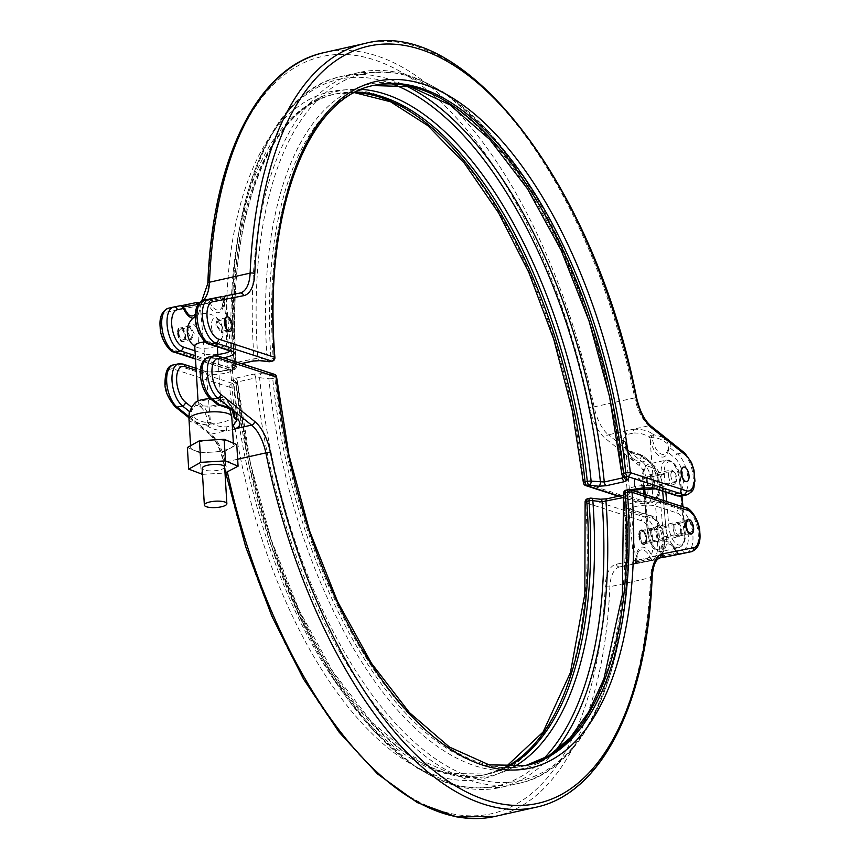 <?xml version="1.0" encoding="UTF-8"?>
<svg xmlns="http://www.w3.org/2000/svg" width="860" height="860" viewBox="0 0 860 860"><rect width="100%" height="100%" fill="white"/><g stroke="black" fill="none" stroke-linecap="round" stroke-linejoin="round"><path stroke-width="0.64" stroke-dasharray="4.3 3.22" d="M668.596 476.031A7.332 3.483 -102.6 0 1 670.703 470.076A7.332 3.483 -102.6 0 1 676.014 478.429A7.332 3.483 -102.6 0 1 673.896 484.384A7.332 3.483 -102.6 0 1 668.596 476.031M647.29 480.794A7.332 3.483 -102.6 0 1 649.397 474.849A7.332 3.483 -102.6 0 1 654.707 483.202A7.332 3.483 -102.6 0 1 652.6 489.146A7.332 3.483 -102.6 0 1 647.29 480.794M673.176 528.405A7.332 3.483 -102.6 0 1 675.283 522.461A7.332 3.483 -102.6 0 1 680.593 530.813A7.332 3.483 -102.6 0 1 678.486 536.769A7.332 3.483 -102.6 0 1 673.176 528.405M651.88 533.178A7.332 3.483 -102.6 0 1 653.987 527.223A7.332 3.483 -102.6 0 1 659.297 535.576A7.332 3.483 -102.6 0 1 657.18 541.531A7.332 3.483 -102.6 0 1 651.88 533.178M638.862 536.059A7.439 3.537 77.4 0 0 644.258 544.541A7.439 3.537 77.4 0 0 646.397 538.5A7.439 3.537 77.4 0 0 641.012 530.007A7.439 3.537 77.4 0 0 638.862 536.059M646.763 538.414A7.439 3.537 -102.6 0 1 644.624 544.455A7.439 3.537 -102.6 0 1 639.227 535.973A7.439 3.537 -102.6 0 1 641.377 529.932A7.439 3.537 -102.6 0 1 646.763 538.414M691.279 534.006A7.439 3.537 77.4 0 0 693.235 528.019A7.439 3.537 77.4 0 0 688.032 519.494M640.141 536.264A5.644 2.677 77.4 0 0 644.226 542.692A5.644 2.677 77.4 0 0 645.849 538.123A5.644 2.677 77.4 0 0 641.764 531.695A5.644 2.677 77.4 0 0 640.141 536.264M686.613 525.869A5.644 2.677 77.4 0 0 690.698 532.297A5.644 2.677 77.4 0 0 692.321 527.717A5.644 2.677 77.4 0 0 688.236 521.289A5.644 2.677 77.4 0 0 686.613 525.869M674.907 528.18A6.762 3.214 -102.6 0 1 676.852 522.687A6.762 3.214 -102.6 0 1 681.754 530.394A6.762 3.214 -102.6 0 1 679.808 535.887A6.762 3.214 -102.6 0 1 674.907 528.18M692.891 527.9A6.762 3.214 77.4 0 0 687.989 520.192A6.762 3.214 77.4 0 0 686.043 525.686A6.762 3.214 77.4 0 0 690.945 533.394A6.762 3.214 77.4 0 0 692.891 527.9M639.571 536.081A6.762 3.214 -102.6 0 1 641.517 530.588A6.762 3.214 -102.6 0 1 646.419 538.306A6.762 3.214 -102.6 0 1 644.473 543.799A6.762 3.214 -102.6 0 1 639.571 536.081M657.556 535.812A6.762 3.214 77.4 0 0 652.654 528.094A6.762 3.214 77.4 0 0 650.708 533.587A6.762 3.214 77.4 0 0 655.61 541.306A6.762 3.214 77.4 0 0 657.556 535.812M606.966 498.789A3.386 1.612 -102.6 0 1 607.418 498.821L599.699 499.316A3.386 2.139 96.6 0 1 600.377 499.23M513.108 767.249A350.719 166.808 -102.6 0 1 238.123 385.645L235.919 382.99A3.386 3.246 -39.6 0 0 232.329 380.174L235.532 378.217L253.732 374.154L261.44 373.659A3.386 2.139 -83.4 0 0 259.58 377.701L268.868 378.765A350.719 166.808 77.4 0 0 475.064 765.841A350.719 166.808 77.4 0 0 623.597 493.801L625.79 496.456A3.386 3.246 140.4 0 1 628.821 492.801L625.618 494.747A3.386 1.612 77.4 0 0 625.166 494.726L625.166 494.726A3.386 1.612 77.4 0 0 624.177 497.381L623.801 497.467M651.665 559.516L650.719 558.634A16.662 7.923 77.4 0 0 637.851 552.84A22.553 22.553 0 0 0 635.346 562.032L634.422 563.859A2.257 2.182 75.4 0 1 634.325 563.88L635.787 562.644L635.948 560.043L636.292 561.483L635.346 562.032L639.593 561.247A2.257 1.806 -101.5 0 1 638.238 563.257L633.379 564.074L635.905 563.289A3.386 2.44 77.1 0 0 635.938 563.279L644.721 561.322A3.386 0.634 77.6 0 0 644.774 558.731L637.679 560.322C633.444 561.15 632.734 561.086 635.562 560.118L631.304 511.399A14.093 3.354 -5 0 1 629.359 509.915A14.093 3.354 -5 0 1 636.271 506.368A14.093 3.354 -5 0 1 655.503 505.981A3.386 2.87 108 0 1 658.126 502.057A17.48 4.16 175 0 0 634.271 502.541A17.48 4.16 175 0 0 628.112 508.776L649.504 515.71A22.553 10.729 -102.6 0 1 662.834 541.23A22.553 10.729 -102.6 0 1 656.341 559.548A22.553 10.729 -102.6 0 1 656.212 559.57L649.59 560.881A2.257 0.72 -102.1 0 0 649.902 559.086L652.342 556.807L651.665 559.516L649.59 560.881L638.088 563.289L650.826 560.774A3.386 2.978 78.9 0 1 647.268 558.108L616.351 564.203A37.216 17.705 77.4 0 0 605.236 586.079A387.967 184.524 -102.6 0 1 439.611 810.518A387.967 184.524 -102.6 0 1 223.89 462.411A37.216 17.705 77.4 0 0 208.174 431.827L174.365 404.748A19.178 9.116 -102.6 0 1 165.475 382.098A19.178 9.116 -102.6 0 1 173.677 369.09L229.674 387.247A351.88 167.367 77.4 0 0 436.547 775.602A351.88 167.367 77.4 0 0 585.574 502.67L641.571 520.827A19.178 9.116 -102.6 0 1 652.89 542.52A19.178 9.116 -102.6 0 1 647.268 558.108M232.555 429.721L226.836 430.634C218.666 430.892 212.194 429.323 207.4 425.926L206.368 425.098L207.056 422.701L210.055 421.927L208.711 424.141L206.368 425.098A23.93 10.75 3.2 0 1 194.457 421.013L190.941 418.196A2.257 1.838 -41.4 0 0 193.027 416.433L196.23 418.992A21.758 9.772 -176.8 0 0 207.056 422.701M635.948 560.043A19.167 9.116 -102.6 0 1 641.7 547.197A19.167 9.116 -102.6 0 1 652.342 556.807L658.405 555.614A19.178 9.116 77.4 0 0 664.028 540.026A19.178 9.116 77.4 0 0 652.697 518.333L631.304 511.399A3.386 2.87 -72 0 0 629.445 508.83L628.692 508.507L633.82 560.86L635.948 560.043L636.292 561.483A2.257 1.526 20.1 0 1 636.25 562.085L637.851 552.84A16.662 7.923 77.4 0 0 636.292 561.483M663.264 557.377A3.386 2.978 78.9 0 1 659.77 554.7L644.774 558.731M234.801 418.304L230.415 368.123A14.093 3.354 -5 0 1 232.361 369.606L236.812 420.54L234.683 416.842A3.386 2.558 -51.3 0 0 235.468 418.831M189.673 411.725L191.339 410.231L192.124 407.565A19.167 9.116 -102.6 0 1 201.659 404.49A19.167 9.116 -102.6 0 1 210.055 421.927L210.474 422.26C214.376 425.41 219.623 426.958 226.223 426.893L232.307 425.743M219.16 404.447L216.333 402.147L217.44 404.394L219.407 405.221L219.16 404.447A21.758 9.772 -176.8 0 1 229.996 408.156L233.189 410.714A21.758 9.772 -176.8 0 1 234.705 413.423A22.553 22.553 0 0 0 226.513 400.964A16.662 7.923 -102.6 0 1 232.501 410.37M191.748 407.264L191.877 410.553A21.758 9.772 -176.8 0 0 191.662 411.048A21.758 9.772 -176.8 0 0 193.027 416.433M663.318 555.711L660.147 554.625L661.888 556.807L664.339 557.172A2.257 0.72 77.9 0 1 663.318 555.711L677.874 552.776A22.553 22.553 0 0 0 671.574 545.294A16.662 7.923 -102.6 0 1 676.82 552.797L679.991 553.969M639.593 561.247L649.902 559.086M192.285 409.672L192.178 409.93A2.257 0.806 25.1 0 1 192.156 409.994L192.791 408.511A16.662 7.923 77.4 0 0 192.178 409.93M178.611 363.791A22.553 10.729 -102.6 0 1 181.621 363.973L203.025 370.918A3.386 2.87 108 0 1 204.357 370.972C208.819 374.186 237.747 368.585 232.77 368.101L232.361 369.606A14.093 3.354 -5 0 1 222.149 373.756A14.093 3.354 -5 0 1 206.217 373.541L210.474 422.26A3.386 2.558 128.7 0 1 207.4 425.926M226.223 426.893A3.386 0.763 86.5 0 0 226.836 430.634L210.915 434.192A33.83 16.093 -102.6 0 1 225.202 462.003A391.354 186.136 77.4 0 0 227.373 472.194M210.485 398.836A3.386 2.558 128.7 0 1 209.7 396.836L216.333 402.147A19.167 9.116 77.4 0 1 225.857 399.072A19.167 9.116 77.4 0 1 234.264 416.509L234.071 416.735M219.407 405.221L217.44 404.394A2.257 0.634 127.8 0 0 218.279 404.092A16.662 7.923 -102.6 0 1 226.513 400.964L228.878 403.49L232.243 410.166M633.379 564.074A3.386 2.978 -101.1 0 0 635.562 560.118M633.82 560.86L631.573 564.332L635.938 563.279A3.386 2.44 77.1 0 0 637.679 560.322M676.54 551.389L676.82 552.797L676.54 551.389A19.167 9.116 77.4 0 0 665.898 541.779A19.167 9.116 77.4 0 0 660.147 554.625L655.503 505.981L676.906 512.915A19.178 9.116 -102.6 0 1 687.936 532.168A19.178 9.116 -102.6 0 1 682.603 550.196L676.54 551.389L677.766 553.679A2.257 1.559 -45.3 0 1 677.132 553.356L677.132 553.356A2.257 1.559 -45.3 0 1 676.82 552.797M679.604 554.163L677.766 553.679M232.329 380.174L234.522 382.829A3.386 1.612 -102.6 0 1 236.511 386.559A348.493 165.754 77.4 0 0 488.007 774.075A348.493 165.754 77.4 0 0 506.841 767.281M589.971 498.219A3.386 1.612 -102.6 0 1 590.422 498.241L599.699 499.316M495.134 816.398A391.354 186.136 77.4 0 0 609.869 586.746A33.83 16.093 -102.6 0 1 619.791 566.89L637.206 562.999L619.985 566.858A3.386 2.978 78.9 0 1 619.909 566.869L635.024 563.891A2.257 2.118 -100.6 0 0 636.669 561.827M525.331 765.712A348.493 165.754 -102.6 0 1 524.213 765.97A348.493 165.754 -102.6 0 1 272.717 378.464A3.386 1.612 77.4 0 0 270.728 374.723L261.44 373.659M635.787 562.644A2.257 1.526 20.1 0 0 636.25 562.085L634.422 563.859A2.257 2.182 75.4 0 0 636.034 561.817M661.888 556.807L662.383 555.635A16.662 7.923 -102.6 0 1 671.574 545.294L677.132 553.356L679.54 554.173M675.605 554.808A2.257 1.806 78.5 0 1 673.627 553.55M678.841 554.173A2.257 2.118 79.4 0 1 676.551 552.98M678.798 554.173A2.257 2.182 -104.6 0 1 677.186 552.98M208.711 424.141A2.257 0.602 -121.8 0 0 207.97 422.582A16.662 7.923 77.4 0 0 201.165 407.436A16.662 7.923 77.4 0 0 192.791 408.511A22.553 22.553 0 0 0 191.662 411.048L191.801 410.725A2.257 1.978 26.4 0 0 191.877 410.553M188.942 417.788L208.969 433.816A3.386 2.558 128.7 0 0 210.915 434.192L194.457 421.013A2.257 1.537 -59.1 0 0 196.23 418.992M189.845 411.746A2.257 1.978 26.4 0 0 191.801 410.725L192.156 409.994A2.257 0.806 25.1 0 1 191.339 410.231M230.544 409.016A2.257 1.537 120.9 0 1 229.996 408.156M233.533 411.392A2.257 1.838 138.6 0 1 233.189 410.714M625.79 496.456A362.06 172.204 -102.6 0 1 472.473 777.601A362.06 172.204 -102.6 0 1 259.58 377.701L255.721 377.884A364.285 173.258 77.4 0 0 518.655 783.395A364.285 173.258 77.4 0 0 624.177 497.381L625.843 496.575L626.854 494.188L623.64 495.059M505.669 767.238A348.493 165.754 -102.6 0 1 485.782 774.57L488.007 774.075L450.683 773.473L410.983 755.65L371.036 721.25L333.089 671.961L299.215 610.353L271.19 539.639L250.486 463.465L238.177 385.753A3.386 0.72 -5.8 0 0 238.123 385.645A3.386 3.246 -39.6 0 0 237.414 383.947L235.221 381.292L235.919 382.99A362.06 172.204 77.4 0 0 360.103 715.068A362.06 172.204 77.4 0 0 543.552 758.821M554.27 752.145A364.285 173.258 -102.6 0 1 500.456 787.47A364.285 173.258 -102.6 0 1 237.521 381.958L235.919 382.99M224.643 466.969A11.277 3.182 -3.5 0 1 219.128 470.076A11.277 3.182 -3.5 0 1 202.132 468.334M202.487 474.354L225.008 473.021M199.982 452.822L224.686 451.36L230.727 447.974A21.425 6.042 176.5 0 0 233.469 444.76A21.425 6.042 176.5 0 0 230.469 441.933A21.425 6.042 176.5 0 0 211.818 440.019A21.425 6.042 176.5 0 0 201.154 441.459A21.425 6.042 176.5 0 0 193.425 444.136A21.425 6.042 176.5 0 0 190.683 447.35A21.425 6.042 176.5 0 0 193.683 450.167L199.982 452.822L201.294 474.43M225.997 472.957L224.686 451.36M187.373 447.512L193.683 450.167A21.425 6.042 176.5 0 0 212.334 452.091A21.425 6.042 176.5 0 0 222.998 450.651A21.425 6.042 176.5 0 0 230.727 447.974L236.779 444.588M195.456 402.426A14.663 4.139 176.5 0 0 200.412 406.608A14.663 4.139 176.5 0 0 216.924 405.995A14.663 4.139 176.5 0 0 223.299 400.738A14.663 4.139 176.5 0 0 210.291 398.675M215.204 405.275A11.277 3.182 -3.5 0 1 198.198 403.534A11.277 3.182 -3.5 0 1 203.713 400.438A11.277 3.182 -3.5 0 1 220.708 402.168A11.277 3.182 -3.5 0 1 215.204 405.275M205.314 341.914A11.277 3.182 -3.5 0 1 217.214 344.376A11.277 3.182 -3.5 0 1 216.494 345.591A11.277 3.182 -3.5 0 1 211.7 347.472A11.277 3.182 -3.5 0 1 195.553 346.86A11.277 3.182 -3.5 0 1 194.693 345.741M211.538 327.015A11.266 5.354 77.4 0 0 216.602 338.84A11.266 5.354 77.4 0 0 222.589 336.163A11.266 5.354 77.4 0 0 222.933 330.713A11.266 5.354 77.4 0 0 218.967 319.974A11.266 5.354 77.4 0 0 211.538 327.015M241.294 363.587L234.382 365.124L231.179 367.08A3.386 3.246 -39.6 0 0 234.21 363.414L236.403 366.07A350.719 166.808 -102.6 0 1 361.404 89.386M177.988 333.379A7.439 3.537 77.4 0 0 183.374 341.861A7.439 3.537 77.4 0 0 185.524 335.819A7.439 3.537 77.4 0 0 180.127 327.337A7.439 3.537 77.4 0 0 177.988 333.379M634.648 483.589A7.439 3.537 77.4 0 0 640.044 492.081A7.439 3.537 77.4 0 0 642.183 486.04A7.439 3.537 77.4 0 0 636.787 477.547A7.439 3.537 77.4 0 0 634.648 483.589M177.622 333.465A7.439 3.537 77.4 0 0 183.008 341.947A7.439 3.537 77.4 0 0 185.158 335.905A7.439 3.537 77.4 0 0 179.761 327.413A7.439 3.537 77.4 0 0 177.622 333.465M634.282 483.675A7.439 3.537 77.4 0 0 639.679 492.156A7.439 3.537 77.4 0 0 641.818 486.115A7.439 3.537 77.4 0 0 636.421 477.633A7.439 3.537 77.4 0 0 634.282 483.675M230.028 331.412A7.439 3.537 77.4 0 0 231.985 325.424A7.439 3.537 77.4 0 0 226.782 316.91M686.688 481.632A7.439 3.537 77.4 0 0 688.656 475.634A7.439 3.537 77.4 0 0 683.442 467.12M215.226 301.14A3.386 0.634 77.6 0 1 215.279 298.56L226.621 295.808A3.386 2.978 -101.1 0 0 224.439 299.764C227.266 298.796 226.556 298.721 222.321 299.549L200.229 305.182L197.617 304.236M224.439 299.764L226.18 299.022L230.641 349.956A14.093 3.354 175 0 0 228.696 348.483L224.051 299.839L224.213 297.227L225.675 295.99L224.976 295.99A2.257 2.118 79.4 0 0 223.331 298.054L224.653 297.85L223.707 298.398L224.051 299.839L223.707 298.398A2.257 1.526 -159.9 0 1 223.75 297.786L223.75 297.786A2.257 1.526 -159.9 0 1 224.213 297.227M187.684 326.972A11.266 5.354 -102.6 0 1 193.672 324.295A11.266 5.354 -102.6 0 1 198.735 336.12A11.266 5.354 -102.6 0 1 191.307 343.161M182.814 306.891L183.18 307.074A16.662 7.923 77.4 0 0 188.426 314.588A22.553 22.553 0 0 1 182.126 307.106L182.814 306.891A2.257 2.182 75.4 0 0 180.396 305.708L184.373 305.074M183.223 306.945L180.009 305.902L181.159 305.708A2.257 2.118 -100.6 0 0 181.095 305.719L168.452 308.213A3.386 2.978 -101.1 0 0 166.26 312.169L197.176 306.074A37.216 17.705 77.4 0 0 208.292 284.198A387.967 184.524 -102.6 0 1 373.928 59.759A387.967 184.524 -102.6 0 1 589.637 407.866A37.216 17.705 77.4 0 0 605.354 438.45L639.163 465.529A19.178 9.116 -102.6 0 1 648.053 488.168A19.178 9.116 -102.6 0 1 639.851 501.187L583.854 483.03A351.88 167.367 77.4 0 0 376.981 94.675A351.88 167.367 77.4 0 0 227.954 367.607L171.968 349.45A19.178 9.116 -102.6 0 1 160.637 327.757A19.178 9.116 -102.6 0 1 166.26 312.169M198.112 303.075L199.853 305.246A19.167 9.116 -102.6 0 1 193.038 318.178M199.079 303.193A3.386 2.978 78.9 0 1 200.229 305.182L204.497 353.901A14.093 3.354 175 0 0 217.816 354.438M197.176 306.074A3.386 2.978 -101.1 0 1 199.359 302.118L216.967 298.183L199.552 302.086A33.83 16.093 -102.6 0 1 199.359 302.118L184.309 305.085M240.123 293.002A33.83 16.093 77.4 0 1 240.015 293.023L224.095 296.582A3.386 2.44 77.1 0 0 224.062 296.592L240.209 292.981M652.944 437.17L653.632 434.773L651.289 435.73L649.945 437.944L652.944 437.17A21.758 9.772 3.2 0 1 663.769 440.879L666.973 443.448A21.758 9.772 3.2 0 1 668.338 448.823A21.758 9.772 3.2 0 1 668.123 449.329L667.876 452.306L674.509 457.617A19.178 9.116 -102.6 0 1 683.388 480.267A19.178 9.116 -102.6 0 1 675.186 493.274L653.783 486.341A14.093 3.354 175 0 0 637.851 486.126A14.093 3.354 175 0 0 627.639 490.275A14.093 3.354 175 0 0 629.584 491.748L650.977 498.692A19.178 9.116 77.4 0 0 659.061 483.288A19.178 9.116 77.4 0 0 650.3 463.035L643.667 457.724A19.167 9.116 -102.6 0 1 634.142 460.799A19.167 9.116 -102.6 0 1 625.736 443.362L625.929 443.137A16.662 7.923 77.4 0 0 633.487 458.917A16.662 7.923 77.4 0 0 641.721 455.779A2.257 0.634 -52.2 0 1 642.56 455.477L643.667 457.724L640.84 455.435A21.758 9.772 3.2 0 1 630.004 451.715L626.811 449.156A21.758 9.772 3.2 0 1 625.295 446.458A21.758 9.772 3.2 0 1 625.661 443.276L623.188 439.331L626.671 434.579L633.777 432.988A3.386 0.763 86.5 0 0 633.164 429.248L624.349 431.215C619.243 433.924 618.652 437.073 622.586 440.664L623.618 441.492A23.93 10.75 -176.8 0 0 624.887 447.963L628.402 450.78A23.93 10.75 -176.8 0 0 640.313 454.865L642.56 455.477L649.515 461.046A3.386 2.558 -51.3 0 0 647.558 460.67A22.553 10.729 -102.6 0 1 657.868 484.492A22.553 10.729 -102.6 0 1 651.375 502.799A22.553 10.729 -102.6 0 1 648.365 502.616L626.962 495.672A17.48 4.16 -5 0 1 631.025 489.974M625.736 443.362L625.198 441.578L623.618 441.492A2.257 1.978 26.4 0 1 625.661 443.276M626.962 495.672A3.386 2.87 -72 0 0 629.584 491.748L625.317 443.029A3.386 2.558 -51.3 0 0 624.532 441.04L625.198 441.578A2.257 2.053 126.5 0 1 625.929 443.137M631.294 490.06L627.23 491.769L623.188 439.331L624.532 441.04A3.386 2.558 -51.3 0 0 622.586 440.664M646.698 481.396A5.644 2.677 -102.6 0 1 648.322 476.816A5.644 2.677 -102.6 0 1 652.407 483.245A5.644 2.677 -102.6 0 1 650.784 487.824A5.644 2.677 -102.6 0 1 646.698 481.396M670.897 475.978A5.644 2.677 77.4 0 0 674.982 482.406A5.644 2.677 77.4 0 0 676.605 477.827A5.644 2.677 77.4 0 0 672.52 471.398A5.644 2.677 77.4 0 0 670.897 475.978M633.777 432.988C640.378 432.924 645.624 434.461 649.526 437.611A3.386 2.558 128.7 0 1 652.6 433.945C647.806 430.548 641.334 428.989 633.164 429.248L649.085 425.678L665.543 438.858A23.93 10.75 -176.8 0 0 653.632 434.773L652.6 433.945M626.671 434.579A3.386 2.311 65.2 0 0 624.349 431.215L608.428 434.784A33.83 16.093 -102.6 0 1 594.142 406.973A391.354 186.136 77.4 0 0 324.198 52.578M655.642 488.899A3.386 2.87 108 0 1 653.783 486.341L649.945 437.944A19.167 9.116 77.4 0 0 658.341 455.381A19.167 9.116 77.4 0 0 667.876 452.306L668.661 449.64L670.327 448.146A23.93 10.75 -176.8 0 0 669.058 441.675L665.543 438.858A2.257 1.537 120.9 0 0 663.769 440.879M668.123 449.329A2.257 1.978 -153.6 0 1 668.198 449.156L667.844 449.877A2.257 0.806 -154.9 0 0 667.822 449.941L667.209 451.371A16.662 7.923 -102.6 0 1 658.835 452.435A16.662 7.923 -102.6 0 1 652.03 437.299A2.257 0.602 58.2 0 1 651.289 435.73M226.18 299.022L228.427 295.55L224.062 296.592A3.386 2.44 77.1 0 0 222.321 299.549M210.098 300.785A2.257 0.72 77.9 0 1 210.41 299L208.335 300.355L207.658 303.064L210.098 300.785L223.331 298.054M223.707 298.398A16.662 7.923 -102.6 0 1 222.149 307.041A16.662 7.923 -102.6 0 1 209.281 301.237L208.335 300.355M220.407 298.624A2.257 1.806 78.5 0 1 221.762 296.614L203.788 300.301A3.386 2.978 78.9 0 0 201.595 304.257L207.658 303.064A19.167 9.116 77.4 0 0 218.3 312.675A19.167 9.116 77.4 0 0 224.051 299.839M223.965 298.054A2.257 2.182 -104.6 0 1 225.578 296.012L225.578 296.012A2.257 2.182 -104.6 0 1 225.675 295.99L226.621 295.808M666.973 443.448A2.257 1.838 138.6 0 1 669.058 441.675L682.904 452.758A22.553 10.729 -102.6 0 1 693.192 476.451A22.553 10.729 -102.6 0 1 686.721 494.898M667.822 449.941A16.662 7.923 -102.6 0 1 667.209 451.371A22.553 22.553 0 0 0 668.338 448.823L668.198 449.156A2.257 1.978 -153.6 0 1 670.327 448.146L677.572 453.951L682.904 452.758A3.386 2.558 -51.3 0 1 684.85 453.134M667.715 450.199L667.844 449.877A2.257 0.806 -154.9 0 1 668.661 449.64M642.603 455.51L640.313 454.865L647.558 460.67L642.237 461.863L628.402 450.78A2.257 1.537 -59.1 0 1 629.455 450.855L626.467 448.479A2.257 1.838 -41.4 0 0 624.887 447.963L608.428 434.784A3.386 2.558 -51.3 0 0 605.354 438.45M640.84 455.435L640.592 454.65L629.455 450.855A2.257 1.537 -59.1 0 1 630.004 451.715M626.811 449.156A2.257 1.838 -41.4 0 0 626.467 448.479L625.295 446.458A22.553 22.553 0 0 0 633.487 458.917C630.122 456.208 627.671 450.962 626.123 443.147L625.231 441.599M623.822 477.429L624.779 478.59A3.386 3.246 140.4 0 1 624.08 476.881L621.877 474.225A350.719 166.808 77.4 0 0 415.681 87.15A350.719 166.808 77.4 0 0 267.148 359.19L257.871 358.125A3.386 2.139 -83.4 0 0 259.623 360.652M622.479 477.913A364.285 173.258 77.4 0 0 359.544 72.412L400.663 72.993L443.394 91.998L485.61 128.161L525.342 179.589L560.677 243.67L589.842 317.157L611.363 396.288L624.08 476.881A362.06 172.204 -102.6 0 0 411.177 76.981A362.06 172.204 -102.6 0 0 257.871 358.125L235.823 362.501A364.285 173.258 -102.6 0 1 341.345 76.486A364.285 173.258 -102.6 0 1 405.081 85.495M392.536 84.022A362.06 172.204 77.4 0 0 234.21 363.414L234.156 363.296C222.181 213.71 266.439 91.321 341.345 76.486L359.544 72.412A364.285 173.258 77.4 0 0 254.023 358.426A3.386 1.612 -102.6 0 1 253.033 361.082M234.21 363.414L235.823 362.501A3.386 1.612 77.4 0 1 234.834 365.156L241.52 363.662M222.375 327.036L221.396 331.39L216.924 325.617L217.784 320.877L222.375 327.036M225.427 323.296A5.525 2.634 77.4 0 0 229.426 329.595A5.525 2.634 77.4 0 0 231.017 325.101A5.525 2.634 77.4 0 0 227.018 318.802A5.525 2.634 77.4 0 0 225.427 323.296M215.828 325.101L216.967 319.78L222.611 327.337L221.428 332.659L215.828 325.101M224.804 323.091A6.762 3.214 -102.6 0 1 226.75 317.598A6.762 3.214 -102.6 0 1 231.652 325.306A6.762 3.214 -102.6 0 1 229.706 330.799A6.762 3.214 -102.6 0 1 224.804 323.091M178.955 333.691A5.525 2.634 77.4 0 0 182.954 339.99A5.525 2.634 77.4 0 0 184.545 335.507A5.525 2.634 77.4 0 0 180.546 329.208A5.525 2.634 77.4 0 0 178.955 333.691M187.544 331.767L190.995 338.195L193.188 333.572L189.77 327.144L187.544 331.767M178.332 333.487A6.762 3.214 -102.6 0 1 180.277 327.993A6.762 3.214 -102.6 0 1 185.179 335.712A6.762 3.214 -102.6 0 1 183.234 341.205A6.762 3.214 -102.6 0 1 178.332 333.487M194.209 333.691L190.06 325.811L187.308 331.476L191.5 339.356L194.209 333.691M663.576 536.962A15.792 7.514 -102.6 0 1 656.922 549.658A15.792 7.514 -102.6 0 1 647.591 531.792L643.011 479.407A15.792 7.514 -102.6 0 1 649.665 466.722A15.792 7.514 -102.6 0 1 658.986 484.588L663.576 536.962L684.076 533.006A18.049 8.579 -102.6 0 1 678.884 547.648A18.049 8.579 -102.6 0 1 665.812 527.083L663.49 500.498M681.7 496.016L680.292 479.826A15.792 7.514 77.4 0 0 670.961 461.949A15.792 7.514 77.4 0 0 664.307 474.645L665.844 492.21M666.661 501.531L668.897 527.019A15.792 7.514 77.4 0 0 678.217 544.885A15.792 7.514 77.4 0 0 684.872 532.2L682.636 506.712M645.204 494.575L648.386 530.986A18.049 8.579 77.4 0 0 661.458 551.55A18.049 8.579 77.4 0 0 666.65 536.909L662.071 484.524L679.497 480.622L684.076 533.006L684.872 532.2M658.986 484.588L662.071 484.524A18.049 8.579 77.4 0 0 648.999 463.959A18.049 8.579 77.4 0 0 643.807 478.601L661.232 474.709A18.049 8.579 -102.6 0 1 666.425 460.057A18.049 8.579 -102.6 0 1 679.497 480.622L680.604 480.063L681.991 495.951M647.591 531.792L648.386 530.986L668.897 527.019M643.011 479.407L643.807 478.601L644.634 488.071M662.673 491.178L661.232 474.709L664.307 474.645M680.292 479.826L680.604 480.063C679.54 468.141 674.821 461.476 666.425 460.057L648.999 463.959C644.043 466.002 641.947 471.076 642.699 479.171L643.484 488.136M686.172 507.851A3.386 2.87 -72 0 0 684.85 507.798A22.553 10.729 -102.6 0 1 698.169 533.329A22.553 10.729 -102.6 0 1 691.676 551.636M638.238 563.257L650.891 560.763A22.553 10.729 77.4 0 0 651.02 560.741A22.553 10.729 77.4 0 0 657.502 542.423A22.553 10.729 77.4 0 0 644.183 516.903A3.386 2.87 -72 0 0 641.571 520.827M652.697 518.333A3.386 2.87 -72 0 0 649.504 515.71L644.183 516.903L588.197 498.746L590.422 498.241M209.7 396.836A19.178 9.116 -102.6 0 1 200.939 376.594A19.178 9.116 -102.6 0 1 209.023 361.189L230.415 368.123A3.386 2.87 -72 0 1 233.038 364.199L211.635 357.265A22.553 10.729 77.4 0 0 208.625 357.072M213.947 355.879A22.553 10.729 -102.6 0 1 216.956 356.072L211.635 357.265A3.386 2.87 -72 0 0 209.023 361.189M505.487 767.227L485.782 774.57A348.493 165.754 -102.6 0 1 234.285 387.065L236.511 386.559A3.386 0.72 -5.8 0 0 238.177 385.753A3.386 3.386 0 0 0 237.414 383.947A3.386 3.246 -39.6 0 0 234.522 382.829L232.297 383.323L176.3 365.167A22.553 10.729 77.4 0 0 173.279 364.984M173.677 369.09A3.386 2.87 108 0 1 176.3 365.167L181.621 363.973A3.386 2.87 108 0 1 182.954 364.027M660.297 557.828L660.448 557.796A33.83 16.093 77.4 0 0 650.525 577.651A391.354 186.136 -102.6 0 1 535.802 807.293M658.276 558.839L650.826 560.774A3.386 2.978 78.9 0 0 650.891 560.763L656.212 559.57A3.386 2.978 78.9 0 0 658.405 555.614M616.351 564.203A3.386 2.978 78.9 0 0 619.909 566.869L619.791 566.89A33.83 16.093 -102.6 0 1 619.985 566.858L635.024 563.891M218.29 356.126A3.386 2.87 108 0 0 216.956 356.072L272.953 374.229L270.728 374.723A3.386 2.139 -83.4 0 0 268.868 378.765A3.386 0.72 -5.8 0 0 272.717 378.464L274.942 377.959A348.493 165.754 77.4 0 0 526.438 765.475L525.32 765.712M607.418 498.821L625.618 494.747M628.821 492.801L626.628 490.146L628.853 489.641L684.85 507.798L679.518 508.991L658.126 502.057M686.484 552.797A22.553 10.729 77.4 0 0 692.45 531.372A22.553 10.729 77.4 0 0 679.518 508.991A3.386 2.87 108 0 0 676.906 512.915M237.661 459.208L223.89 462.411M605.236 586.079A3.386 1.462 2.4 0 0 609.869 586.746L650.525 577.651A3.386 1.462 2.4 0 0 652.181 576.469M188.985 416.638L190.941 418.196A23.93 10.75 3.2 0 1 189.178 414.756M203.025 370.918A17.48 4.16 175 0 0 226.868 370.423A17.48 4.16 175 0 0 233.038 364.199M196.058 368.284L204.357 370.972A3.386 2.87 108 0 1 206.217 373.541L196.188 370.284M235.532 378.217A3.386 1.612 77.4 0 1 237.521 381.958L255.721 377.884A3.386 1.612 -102.6 0 0 253.732 374.154M659.287 558.204L662.071 555.076L663.501 551.83L664.511 546.552L664.49 540.381C664.436 528.481 654.664 515.548 650.837 515.763L629.445 508.83A3.386 2.87 -72 0 0 628.112 508.776M682.603 550.196A3.386 2.978 -101.1 0 0 686.097 552.883M174.365 404.748A3.386 2.558 -51.3 0 0 175.15 406.737M225.728 472.978L223.482 462.443C220.375 448.985 215.537 439.438 208.969 433.816A3.386 2.558 128.7 0 1 208.174 431.827M232.297 383.323A3.386 1.612 -102.6 0 1 234.285 387.065A3.386 0.72 174.2 0 1 229.674 387.247A3.386 2.87 108 0 1 232.297 383.323M587.735 498.714A3.386 1.612 -102.6 0 1 588.197 498.746A3.386 2.87 108 0 0 585.574 502.67A3.386 0.892 -4.2 0 1 585.101 502.262M276.608 377.153A3.386 0.72 174.2 0 1 274.942 377.959A3.386 1.612 77.4 0 0 272.953 374.229A3.386 2.87 108 0 1 274.286 374.283M623.597 493.801A3.386 3.246 140.4 0 1 626.628 490.146M188.985 419.271A21.425 6.042 176.5 0 0 221.289 422.572A21.425 6.042 176.5 0 0 231.759 416.681M230.555 351.052A3.386 2.87 -72 0 1 228.696 348.483L207.303 341.538A19.178 9.116 -102.6 0 1 195.972 319.845A19.178 9.116 -102.6 0 1 201.595 304.257M195.478 358.663L231.147 370.23L233.372 369.736L231.179 367.08M223.439 357.792A17.48 4.16 -5 0 1 201.874 357.825L195.295 355.685M230.179 350.923A14.093 3.354 175 0 0 230.641 349.956L231.308 351.364M195.005 350.815L204.497 353.901A3.386 2.87 108 0 1 201.874 357.825M195.446 313.889A16.662 7.923 77.4 0 0 197.617 305.354M202.659 300.624A33.83 16.093 -102.6 0 1 199.552 302.086L200.659 301.699M364.866 43.484A391.354 186.136 -102.6 0 1 634.798 397.879L589.637 407.866M636.518 397.427L634.798 397.879A33.83 16.093 77.4 0 0 649.085 425.678A3.386 2.558 -51.3 0 1 651.031 426.055M650.3 463.035A3.386 2.558 -51.3 0 0 649.515 461.046C655.105 466.163 658.448 473.699 659.523 483.642C660.523 493.715 657.803 500.101 651.375 502.799L646.053 503.992A22.553 10.729 77.4 0 0 652.525 485.545A22.553 10.729 77.4 0 0 642.237 461.863A3.386 2.558 -51.3 0 0 639.163 465.529M619.157 496.059L643.043 503.81L648.365 502.616A3.386 2.87 -72 0 0 650.977 498.692M618.48 496.22L641.711 503.756A3.386 2.87 108 0 0 643.043 503.81A22.553 10.729 77.4 0 0 646.053 503.992L641.711 503.756A3.386 2.87 108 0 1 639.851 501.187M681.389 496.08A22.553 10.729 77.4 0 0 687.86 477.644A22.553 10.729 77.4 0 0 677.572 453.951A3.386 2.558 -51.3 0 0 674.509 457.617M677.046 495.844A3.386 2.87 108 0 1 675.186 493.274M207.303 341.538A3.386 2.87 -72 0 0 209.163 344.108M585.714 485.588A3.386 2.87 108 0 1 583.854 483.03A3.386 0.72 -5.8 0 1 583.392 482.718M207.819 283.402A3.386 1.462 -177.6 0 0 208.292 284.198M173.827 352.019A3.386 2.87 108 0 1 171.968 349.45M355.717 92.02A348.493 165.754 77.4 0 0 335.787 93.901A348.493 165.754 77.4 0 0 234.812 367.113L232.576 367.607A3.386 0.892 175.8 0 1 227.954 367.607A3.386 2.87 -72 0 0 231.147 370.23A3.386 1.612 77.4 0 0 231.598 370.262A3.386 1.612 77.4 0 0 232.576 367.607A348.493 165.754 -102.6 0 1 333.562 94.406A348.493 165.754 -102.6 0 1 354.675 92.557M272.265 361.157A3.386 1.612 -102.6 0 0 273.243 358.512L271.007 359.007A348.493 165.754 -102.6 0 1 371.993 85.806L374.218 85.301A348.493 165.754 77.4 0 0 273.243 358.512A3.386 0.892 175.8 0 0 274.899 357.61M371.993 85.806A348.493 165.754 -102.6 0 1 373.122 85.559L371.993 85.806M234.812 367.113A3.386 0.892 175.8 0 0 236.468 366.209A3.386 0.892 175.8 0 0 236.403 366.07A3.386 3.246 -39.6 0 1 233.372 369.736A3.386 1.612 77.4 0 0 233.834 369.757A3.386 1.612 77.4 0 0 234.812 367.113M268.9 361.716A3.386 2.139 -83.4 0 1 267.148 359.19A3.386 0.892 175.8 0 0 271.007 359.007A3.386 1.612 -102.6 0 1 270.029 361.662M234.382 365.124A3.386 1.612 77.4 0 0 234.834 365.156L233.146 365.693L234.156 363.296M649.397 474.849L670.703 470.076M653.987 527.223L675.283 522.461M644.011 494.188L647.29 531.544C649.526 540.918 650.192 550.787 661.458 551.55L678.884 547.648C683.84 545.606 685.936 540.531 685.183 532.437L682.937 506.809M657.18 541.531L678.486 536.769M652.6 489.146L673.896 484.384M644.226 542.692L690.698 532.297M687.989 520.192L676.852 522.687M652.654 528.094L641.517 530.588M655.61 541.306L644.473 543.799M690.945 533.394L679.808 535.887M235.866 382.861L248.637 463.583L270.158 542.725L299.323 616.201L334.658 680.292L374.39 731.709L416.606 767.883L459.337 786.889L500.456 787.47L518.655 783.395C593.561 768.55 637.819 646.172 625.843 496.575M641.764 531.695L688.236 521.289M638.099 563.289L635.045 563.891M190.587 445.716L190.683 447.35M233.372 443.158L233.469 444.76M229.62 408.5L223.299 400.738M198.198 403.534L198.036 400.9M220.708 402.168L217.913 356.008M217.354 346.763L217.214 344.376M216.494 345.591A18.049 18.049 0 0 0 222.589 336.163M218.967 319.974A18.049 18.049 0 0 0 195.36 316.394M194.725 346.311A18.049 18.049 0 0 0 195.553 346.86M650.784 487.824L674.982 482.406M648.322 476.816L672.52 471.398M222.149 307.041L223.75 297.786L226.083 295.872L224.653 297.85A22.553 22.553 0 0 1 222.149 307.041M201.724 301.043L200.713 301.666M354.513 92.644L335.787 93.901C268.567 106.124 224.707 222.192 236.468 366.209A3.386 3.386 0 0 1 233.834 369.757L231.598 370.262A3.386 3.386 0 0 1 229.814 370.176L195.5 359.05M221.396 331.39L229.426 329.595M226.75 317.598L216.967 319.78M229.706 330.799L221.428 332.659M217.784 320.877L227.018 318.802M182.954 339.99L190.995 338.195M190.06 325.811L180.277 327.993M191.5 339.356L183.234 341.205M180.546 329.208L189.77 327.144"/><path stroke-width="1.29" d="M688.032 519.494A7.439 3.537 77.4 0 0 687.839 519.526A7.439 3.537 77.4 0 0 685.699 525.567A7.439 3.537 77.4 0 0 691.096 534.06A7.439 3.537 77.4 0 0 691.279 534.006M686.065 525.492A7.439 3.537 77.4 0 0 691.462 533.974A7.439 3.537 77.4 0 0 693.601 527.933A7.439 3.537 77.4 0 0 688.204 519.451A7.439 3.537 77.4 0 0 686.065 525.492M232.307 425.743L233.329 425.302A3.386 2.311 65.2 0 0 235.651 428.656L232.555 429.721M233.329 425.302L236.812 420.54L235.468 418.831A3.386 2.558 -51.3 0 0 237.414 419.218C241.348 422.798 240.757 425.947 235.651 428.656L251.572 425.098L235.113 411.918A2.257 1.838 138.6 0 1 233.533 411.392L234.705 413.423A21.758 9.772 -176.8 0 1 234.339 416.595L234.264 416.509M590.422 498.241A3.386 2.139 96.6 0 1 591.1 498.155L600.377 499.23A3.386 2.139 96.6 0 1 602.129 501.756L592.852 500.681A350.719 166.808 -102.6 0 1 513.108 767.249M219.407 405.221L230.544 409.016A2.257 1.537 120.9 0 0 231.598 409.091L217.763 398.019L212.441 399.212A3.386 2.558 128.7 0 1 210.485 398.836C204.895 393.708 201.552 386.183 200.477 376.239C199.477 366.166 202.197 359.781 208.625 357.072A22.553 10.729 77.4 0 0 202.132 375.379A22.553 10.729 77.4 0 0 212.441 399.212L219.687 405.017A23.93 10.75 3.2 0 1 231.598 409.091L235.113 411.918A23.93 10.75 3.2 0 1 236.382 418.379L234.769 418.283A2.257 2.053 -53.5 0 1 234.071 416.735A16.662 7.923 -102.6 0 0 232.501 410.37M664.264 557.183L663.393 557.355A3.386 2.978 78.9 0 1 663.264 557.377M663.393 557.355L664.328 557.172A2.257 0.72 77.9 0 1 664.328 557.172L679.303 554.205M506.841 767.281A348.493 165.754 77.4 0 0 588.992 500.864A3.386 1.612 -102.6 0 1 589.971 498.219L587.735 498.714A3.386 3.386 0 0 0 585.101 502.262A3.386 0.892 -4.2 0 1 586.757 501.369A348.493 165.754 -102.6 0 1 505.669 767.238M626.628 490.146A3.386 1.612 77.4 0 0 626.166 490.114L626.166 490.114A3.386 1.612 77.4 0 0 625.188 492.769A348.493 165.754 -102.6 0 1 525.331 765.712M662.823 553.797L693.74 547.712A19.178 9.116 77.4 0 0 699.363 532.125A19.178 9.116 77.4 0 0 688.032 510.421L632.046 492.264A351.88 167.367 -102.6 0 1 483.019 765.207A351.88 167.367 -102.6 0 1 276.146 376.852L220.149 358.695A19.178 9.116 77.4 0 0 211.947 371.703A19.178 9.116 77.4 0 0 220.837 394.353L254.646 421.421A37.216 17.705 -102.6 0 1 270.363 452.016A387.967 184.524 77.4 0 0 486.072 800.122A387.967 184.524 77.4 0 0 651.708 575.684A37.216 17.705 -102.6 0 1 662.823 553.797A3.386 2.978 78.9 0 1 660.641 557.753L675.691 554.786A2.257 1.806 78.5 0 1 675.659 554.797L675.659 554.797A2.257 1.806 78.5 0 1 675.605 554.808M678.798 554.173A2.257 2.182 -104.6 0 0 679.604 554.163L691.547 551.668L678.905 554.152A2.257 2.118 79.4 0 1 678.841 554.173L679.927 553.98M189.178 414.756A23.93 10.75 3.2 0 1 189.673 411.725A2.257 1.978 26.4 0 0 189.845 411.746M237.414 419.218L236.382 418.379A2.257 1.978 -153.6 0 1 234.339 416.595M623.801 497.467L602.129 501.756A362.06 172.204 77.4 0 1 543.552 758.821M221.364 506.798A11.277 3.182 -3.5 0 1 204.357 505.056A11.277 3.182 -3.5 0 1 209.861 501.96A11.277 3.182 -3.5 0 1 226.868 503.691A11.277 3.182 -3.5 0 1 221.364 506.798M204.357 505.056L202.132 468.334A11.277 3.182 -3.5 0 1 207.636 465.238A11.277 3.182 -3.5 0 1 224.643 466.969L226.868 503.691M225.008 473.021L238.08 466.195L225.47 460.885L200.778 462.347L188.684 469.119L202.487 474.354M210.291 398.675A14.663 4.139 176.5 0 0 201.982 399.706A14.663 4.139 176.5 0 0 195.456 402.426C190.866 407.102 188.705 412.714 188.985 419.271L190.587 445.716M198.036 400.9L194.693 345.741A11.277 3.182 -3.5 0 1 200.208 342.635A11.277 3.182 -3.5 0 1 205.314 341.914M260.3 360.566L269.578 361.63A3.386 2.139 -83.4 0 1 268.9 361.716L259.623 360.652A3.386 2.139 -83.4 0 0 260.3 360.566L252.582 361.05L241.294 363.587M226.782 316.91A7.439 3.537 77.4 0 0 226.599 316.931A7.439 3.537 77.4 0 0 224.46 322.984A7.439 3.537 77.4 0 0 229.846 331.465A7.439 3.537 77.4 0 0 230.028 331.412M683.442 467.12A7.439 3.537 77.4 0 0 683.259 467.152A7.439 3.537 77.4 0 0 681.12 473.193A7.439 3.537 77.4 0 0 686.516 481.675A7.439 3.537 77.4 0 0 686.688 481.632M224.825 322.898A7.439 3.537 77.4 0 0 230.211 331.379A7.439 3.537 77.4 0 0 232.35 325.338A7.439 3.537 77.4 0 0 226.965 316.856A7.439 3.537 77.4 0 0 224.825 322.898M681.486 473.108A7.439 3.537 77.4 0 0 686.882 481.6A7.439 3.537 77.4 0 0 689.021 475.558A7.439 3.537 77.4 0 0 683.625 467.066A7.439 3.537 77.4 0 0 681.486 473.108M194.725 346.311A18.049 18.049 0 0 1 191.307 343.161A11.266 5.354 -102.6 0 1 187.329 332.433A11.266 5.354 -102.6 0 1 187.684 326.972A18.049 18.049 0 0 1 195.36 316.394M193.038 318.178A19.167 9.116 -102.6 0 1 183.459 308.482L182.234 306.203L180.396 305.708L182.868 306.515A2.257 1.559 134.7 0 0 182.234 306.203M198.198 304.365L183.223 306.945M196.682 304.161A2.257 0.72 -102.1 0 0 195.672 302.709L196.671 302.505A3.386 2.978 78.9 0 1 199.079 303.193M186.373 306.321A2.257 1.806 -101.5 0 0 184.341 305.074L195.661 302.709A2.257 0.72 -102.1 0 0 195.661 302.709L198.767 303.569M195.822 302.677L196.607 302.516A3.386 2.978 78.9 0 1 196.671 302.505L196.736 302.494M392.536 84.022A362.06 172.204 77.4 0 1 600.42 482.17A3.386 2.139 96.6 0 1 598.56 486.222L589.272 485.147L587.047 485.653A3.386 2.87 108 0 1 585.714 485.588A3.386 3.386 0 0 1 583.392 482.718A3.386 0.72 -5.8 0 1 585.058 481.912L587.283 481.417A3.386 0.72 -5.8 0 1 591.132 481.106L604.279 481.987L622.479 477.913A3.386 1.612 77.4 0 0 624.467 481.654L627.671 479.697A3.386 3.246 140.4 0 1 624.779 478.59L622.586 475.935A3.386 3.246 140.4 0 1 621.877 474.225A3.386 0.72 -5.8 0 1 621.823 474.118A3.386 0.72 -5.8 0 1 623.489 473.312L625.714 472.817A3.386 0.72 -5.8 0 1 630.326 472.624L686.323 490.781A19.178 9.116 77.4 0 0 694.525 477.773A19.178 9.116 77.4 0 0 685.635 455.123L651.826 428.043A37.216 17.705 -102.6 0 1 636.11 397.46A387.967 184.524 77.4 0 0 420.389 49.353A387.967 184.524 77.4 0 0 254.764 273.792A37.216 17.705 -102.6 0 1 243.649 295.679L212.732 301.763A19.178 9.116 77.4 0 0 207.109 317.351A19.178 9.116 77.4 0 0 218.429 339.055L274.426 357.212A351.88 167.367 -102.6 0 1 423.453 84.269A351.88 167.367 -102.6 0 1 630.326 472.624A3.386 2.87 108 0 1 627.703 476.548L625.478 477.053L627.671 479.697M598.56 486.222L606.268 485.728A3.386 1.612 -102.6 0 1 604.279 481.987A364.285 173.258 -102.6 0 0 405.081 85.495M224.976 295.99L240.015 293.023A3.386 2.978 -101.1 0 1 240.09 293.013A33.83 16.093 77.4 0 0 240.209 292.981A33.83 16.093 77.4 0 0 250.131 273.125A391.354 186.136 -102.6 0 1 364.866 43.484L324.198 52.578A391.354 186.136 77.4 0 0 209.475 282.231A33.83 16.093 -102.6 0 1 202.659 300.624M212.732 301.763A3.386 2.978 -101.1 0 0 209.174 299.097L221.901 296.592M197.617 305.354A16.662 7.923 77.4 0 0 197.617 304.236L198.112 303.075M195.672 302.709L184.341 305.074A2.257 1.806 -101.5 0 0 184.309 305.085M183.449 306.902A2.257 2.118 -100.6 0 0 181.299 305.687M183.18 307.074A2.257 1.559 134.7 0 0 182.868 306.515L188.426 314.588A16.662 7.923 77.4 0 0 195.446 313.889M622.479 477.913L624.08 476.881M238.08 466.195L236.779 444.588L224.159 439.288L199.466 440.75L187.373 447.512L188.684 469.119M225.47 460.885L224.159 439.288M200.778 462.347L199.466 440.75M665.844 492.21L666.661 501.531M682.636 506.712L681.7 496.016M644.634 488.071L645.204 494.575M663.49 500.498L662.673 491.178M688.032 510.421A3.386 2.87 -72 0 0 686.172 507.851C690.01 507.647 699.771 520.569 699.825 532.48C700.846 542.51 698.126 548.895 691.676 551.636A22.553 10.729 -102.6 0 1 691.547 551.668A3.386 2.978 78.9 0 0 693.74 547.712M220.837 394.353A3.386 2.558 -51.3 0 1 217.763 398.019A22.553 10.729 -102.6 0 1 207.464 374.197A22.553 10.729 -102.6 0 1 213.947 355.879L208.625 357.072M173.279 364.984A22.553 10.729 77.4 0 0 166.797 383.291A22.553 10.729 77.4 0 0 177.096 407.113L182.427 405.92A22.553 10.729 -102.6 0 1 172.118 382.098A22.553 10.729 -102.6 0 1 178.611 363.791L173.279 364.984C168.205 365.349 165.442 370.961 165.002 381.818C164.346 389.688 167.732 397.997 175.15 406.737A3.386 2.558 -51.3 0 0 177.096 407.113L188.985 416.638M651.708 575.684A3.386 1.462 2.4 0 1 652.181 576.469C653.331 564.773 656.094 558.548 660.448 557.796A33.83 16.093 77.4 0 1 660.641 557.753L660.297 557.828M589.971 498.219A3.386 3.386 0 0 1 591.1 498.155A3.386 2.139 96.6 0 1 592.852 500.681A3.386 0.892 175.8 0 0 588.992 500.864L586.757 501.369A3.386 1.612 -102.6 0 1 587.735 498.714M220.149 358.695A3.386 2.87 108 0 0 218.29 356.126L274.286 374.283A3.386 2.87 108 0 1 276.146 376.852A3.386 0.72 174.2 0 1 276.608 377.153L288.917 454.865L309.621 531.039L337.647 601.753L371.52 663.35L409.467 712.65L449.414 747.05L489.114 764.873L526.438 765.475A348.493 165.754 77.4 0 0 627.424 492.264L625.188 492.769A3.386 0.892 175.8 0 0 623.532 493.661A3.386 0.892 175.8 0 0 623.597 493.801M227.373 472.194A391.354 186.136 77.4 0 0 495.134 816.398L535.802 807.293A391.354 186.136 -102.6 0 1 265.858 452.897L237.661 459.208M189.673 411.725L182.427 405.92A3.386 2.558 -51.3 0 0 185.491 402.254L191.748 407.264M270.363 452.016L265.858 452.897A33.83 16.093 77.4 0 0 251.572 425.098A3.386 2.558 128.7 0 0 254.646 421.421M196.188 370.284L184.814 366.596A19.178 9.116 77.4 0 0 176.612 379.615A19.178 9.116 77.4 0 0 185.491 402.254M600.377 499.23L606.966 498.789A3.386 1.612 -102.6 0 0 605.978 501.455A364.285 173.258 -102.6 0 1 554.27 752.145M178.611 363.791L182.954 364.027A3.386 2.87 108 0 1 184.814 366.596M627.424 492.264A3.386 0.892 -4.2 0 1 632.046 492.264A3.386 2.87 108 0 0 630.187 489.695A3.386 3.386 0 0 0 628.402 489.619A3.386 1.612 77.4 0 0 627.424 492.264M686.172 507.851L630.187 489.695A3.386 2.87 108 0 0 628.853 489.641A3.386 1.612 77.4 0 0 628.402 489.619L626.166 490.114A3.386 3.386 0 0 0 623.532 493.661L622.393 594.55L603.957 678.701L588.831 711.758L570.309 737.633L548.96 755.725L525.32 765.712M233.372 443.158L231.759 416.681A21.425 6.042 176.5 0 0 199.455 413.38A21.425 6.042 176.5 0 0 188.985 419.271M208.851 299.173L203.788 300.301A22.553 10.729 77.4 0 0 203.659 300.333A22.553 10.729 77.4 0 0 197.166 318.641A22.553 10.729 77.4 0 0 210.496 344.161L215.817 342.979A22.553 10.729 -102.6 0 1 202.498 317.447A22.553 10.729 -102.6 0 1 208.98 299.14A22.553 10.729 -102.6 0 1 209.109 299.108A3.386 2.978 -101.1 0 1 209.174 299.097L203.659 300.333C197.209 303.075 194.489 309.46 195.51 319.49C195.564 331.401 205.336 344.322 209.163 344.108A3.386 2.87 -72 0 0 210.496 344.161L231.888 351.106A17.48 4.16 -5 0 1 225.728 357.33A17.48 4.16 -5 0 1 223.439 357.792M173.516 307.074L168.452 308.213A22.553 10.729 77.4 0 0 168.323 308.235A22.553 10.729 77.4 0 0 161.83 326.553A22.553 10.729 77.4 0 0 175.15 352.073L195.478 358.663M268.9 361.716A3.386 3.386 0 0 0 270.029 361.662A3.386 1.612 -102.6 0 1 269.578 361.63L271.803 361.135L215.817 342.979A3.386 2.87 108 0 0 218.429 339.055M195.295 355.685L180.482 350.88A22.553 10.729 -102.6 0 1 167.162 325.36A22.553 10.729 -102.6 0 1 173.645 307.041A22.553 10.729 -102.6 0 1 173.774 307.02A3.386 2.978 -101.1 0 1 173.838 307.009L180.45 305.698M183.459 308.482L177.397 309.675A3.386 2.978 -101.1 0 0 173.838 307.009L168.323 308.235C161.874 310.987 159.154 317.372 160.175 327.402C160.229 339.302 169.99 352.235 173.827 352.019A3.386 2.87 108 0 0 175.15 352.073L180.482 350.88A3.386 2.87 108 0 0 183.094 346.956L195.005 350.815M217.816 354.438A14.093 3.354 175 0 0 223.729 353.503A14.093 3.354 175 0 0 230.179 350.923M231.103 351.16L230.555 351.052A3.386 2.87 -72 0 0 231.888 351.106M173.903 306.988L180.396 305.708M209.238 299.087L221.762 296.614M177.397 309.675A19.178 9.116 77.4 0 0 172.064 327.714A19.178 9.116 77.4 0 0 183.094 346.956M324.198 52.578C257.699 66.446 212.474 158.401 207.819 283.402A3.386 1.462 -177.6 0 1 209.475 282.231L250.131 273.125A3.386 1.462 -177.6 0 1 254.764 273.792M631.025 489.974A17.48 4.16 -5 0 1 656.976 488.964L678.379 495.897L683.7 494.704L627.703 476.548A3.386 1.612 -102.6 0 1 625.714 472.817A348.493 165.754 77.4 0 0 374.218 85.301C306.998 97.524 263.138 213.592 274.899 357.61A3.386 0.892 175.8 0 0 274.426 357.212A3.386 2.87 -72 0 1 271.803 361.135A3.386 1.612 -102.6 0 0 272.265 361.157A3.386 3.386 0 0 0 274.899 357.61M624.467 481.654L606.268 485.728M354.675 92.557A348.493 165.754 -102.6 0 1 585.058 481.912A3.386 1.612 77.4 0 0 587.047 485.653L619.157 496.059M656.976 488.964A3.386 2.87 108 0 1 655.642 488.899L677.046 495.844A3.386 2.87 108 0 0 678.379 495.897A22.553 10.729 77.4 0 0 681.389 496.08L686.721 494.898A22.553 10.729 -102.6 0 1 683.7 494.704A3.386 2.87 108 0 0 686.323 490.781M685.635 455.123A3.386 2.558 -51.3 0 0 684.85 453.134L651.031 426.055C644.462 420.433 639.625 410.887 636.518 397.427C595.808 188.329 465.862 15.781 364.866 43.484M651.826 428.043A3.386 2.558 -51.3 0 0 651.031 426.055M243.649 295.679A3.386 2.978 -101.1 0 0 240.09 293.013L224.954 295.99M355.717 92.02A348.493 165.754 77.4 0 1 587.283 481.417A3.386 1.612 77.4 0 0 589.272 485.147A3.386 2.139 96.6 0 0 591.132 481.106A350.719 166.808 -102.6 0 0 361.404 89.386M373.122 85.559A348.493 165.754 -102.6 0 1 623.489 473.312A3.386 1.612 -102.6 0 0 625.478 477.053A3.386 3.246 140.4 0 1 622.586 475.935A3.386 3.386 0 0 1 621.823 474.118L609.579 396.718L589.003 320.812L561.15 250.303L527.481 188.802L489.727 139.46L449.963 104.845L410.381 86.666L373.111 85.559M259.623 360.652L253.033 361.082A3.386 1.612 -102.6 0 1 252.582 361.05M643.484 488.136L644.011 494.188M681.991 495.951L682.937 506.809M678.712 554.195L691.676 551.636M182.954 364.027L196.058 368.284M232.243 410.166L233.877 416.724L235.468 418.831M210.485 398.836L217.397 404.361M659.287 558.204L658.276 558.839M175.15 406.737L188.942 417.788M225.728 472.978L245.713 546.906L271.986 616.502L303.537 679.088L339.162 732.236L377.54 773.946L417.283 802.595L456.993 817L495.134 816.398M505.487 767.227L543.079 732.032L570.406 672.67L584.854 593.916L585.101 502.262M218.29 356.126L213.947 355.879M535.802 807.293C602.301 793.436 647.526 701.47 652.181 576.469M276.608 377.153A3.386 3.386 0 0 0 274.286 374.283M664.328 557.172L678.841 554.173M230.544 409.016L233.533 411.392M606.966 498.789L623.64 495.059M231.759 416.681L229.62 408.5M217.913 356.008L217.354 346.763M631.294 490.06L655.642 488.899M677.046 495.844L681.389 496.08M209.163 344.108L230.555 351.052M618.48 496.22L585.714 485.588M207.819 283.402L201.724 301.043M195.5 359.05L173.827 352.019M686.721 494.898C696.041 490.092 693.128 487.212 694.945 481.095L693.988 470.119L691.547 462.615L684.85 453.134M184.341 305.074L181.159 305.708M583.392 482.718L572.244 410.564L553.818 339.485L528.911 272.642L498.66 213.011L464.432 163.26L427.818 125.624L390.569 101.781L354.513 92.644M270.029 361.662L272.265 361.157M241.52 363.662L253.033 361.082"/></g></svg>

